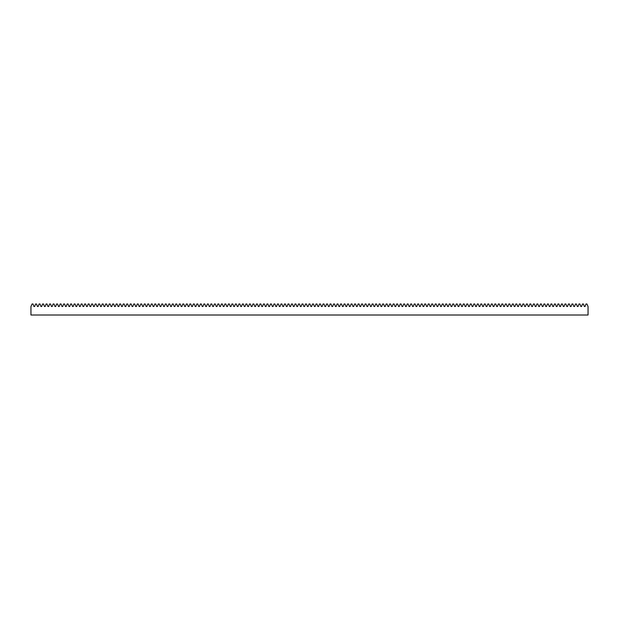 <?xml version="1.0" encoding="UTF-8"?>
<svg xmlns="http://www.w3.org/2000/svg" width="619" height="619" viewBox="0 0 619 619"><rect width="100%" height="100%" fill="white"/><g stroke="black" fill="none" stroke-linecap="round" stroke-linejoin="round"><path stroke-width="0.93" d="M586.928 303.991L588.05 306.498L588.05 315.009L30.95 315.009L30.95 306.498L32.072 303.991L33.016 303.991L33.929 306.498L34.664 306.498L35.577 303.991L36.521 303.991L37.434 306.498L38.169 306.498L39.09 303.991L40.026 303.991L40.939 306.498L41.674 306.498L42.595 303.991L43.531 303.991L44.444 306.498L45.187 306.498L46.1 303.991L47.036 303.991L47.949 306.498L48.692 306.498L49.605 303.991L50.541 303.991L51.454 306.498L52.197 306.498L53.11 303.991L54.046 303.991L54.967 306.498L55.702 306.498L56.615 303.991L57.559 303.991L58.472 306.498L59.207 306.498L60.12 303.991L61.064 303.991L61.977 306.498L62.712 306.498L63.625 303.991L64.569 303.991L65.482 306.498L66.218 306.498L67.131 303.991L68.075 303.991L68.988 306.498L69.723 306.498L70.636 303.991L71.58 303.991L72.493 306.498L73.228 306.498L74.141 303.991L75.085 303.991L75.998 306.498L76.733 306.498L77.646 303.991L78.59 303.991L79.503 306.498L80.238 306.498L81.159 303.991L82.095 303.991L83.008 306.498L83.751 306.498L84.664 303.991L85.6 303.991L86.513 306.498L87.256 306.498L88.169 303.991L89.105 303.991L90.018 306.498L90.761 306.498L91.674 303.991L92.61 303.991L93.523 306.498L94.266 306.498L95.179 303.991L96.115 303.991L97.036 306.498L97.771 306.498L98.684 303.991L99.628 303.991L100.541 306.498L101.276 306.498L102.189 303.991L103.133 303.991L104.046 306.498L104.781 306.498L105.694 303.991L106.638 303.991L107.551 306.498L108.286 306.498L109.199 303.991L110.143 303.991L111.056 306.498L111.791 306.498L112.704 303.991L113.648 303.991L114.561 306.498L115.296 306.498L116.21 303.991L117.153 303.991L118.067 306.498L118.802 306.498L119.722 303.991L120.659 303.991L121.572 306.498L122.307 306.498L123.227 303.991L124.164 303.991L125.077 306.498L125.819 306.498L126.733 303.991L127.669 303.991L128.582 306.498L129.325 306.498L130.238 303.991L131.174 303.991L132.087 306.498L132.83 306.498L133.743 303.991L134.679 303.991L135.6 306.498L136.335 306.498L137.248 303.991L138.192 303.991L139.105 306.498L139.84 306.498L140.753 303.991L141.697 303.991L142.61 306.498L143.345 306.498L144.258 303.991L145.202 303.991L146.115 306.498L146.85 306.498L147.763 303.991L148.707 303.991L149.62 306.498L150.355 306.498L151.268 303.991L152.212 303.991L153.125 306.498L153.86 306.498L154.773 303.991L155.717 303.991L156.63 306.498L157.365 306.498L158.278 303.991L159.222 303.991L160.135 306.498L160.87 306.498L161.791 303.991L162.727 303.991L163.64 306.498L164.383 306.498L165.296 303.991L166.232 303.991L167.145 306.498L167.888 306.498L168.801 303.991L169.738 303.991L170.651 306.498L171.393 306.498L172.306 303.991L173.243 303.991L174.156 306.498L174.898 306.498L175.811 303.991L176.748 303.991L177.668 306.498L178.404 306.498L179.317 303.991L180.261 303.991L181.174 306.498L181.909 306.498L182.822 303.991L183.766 303.991L184.679 306.498L185.414 306.498L186.327 303.991L187.271 303.991L188.184 306.498L188.919 306.498L189.832 303.991L190.776 303.991L191.689 306.498L192.424 306.498L193.337 303.991L194.281 303.991L195.194 306.498L195.929 306.498L196.842 303.991L197.786 303.991L198.699 306.498L199.434 306.498L200.355 303.991L201.291 303.991L202.204 306.498L202.947 306.498L203.86 303.991L204.796 303.991L205.709 306.498L206.452 306.498L207.365 303.991L208.301 303.991L209.214 306.498L209.957 306.498L210.87 303.991L211.806 303.991L212.719 306.498L213.462 306.498L214.375 303.991L215.311 303.991L216.232 306.498L216.967 306.498L217.88 303.991L218.824 303.991L219.737 306.498L220.472 306.498L221.385 303.991L222.329 303.991L223.242 306.498L223.977 306.498L224.89 303.991L225.834 303.991L226.747 306.498L227.483 306.498L228.396 303.991L229.339 303.991L230.253 306.498L230.988 306.498L231.901 303.991L232.845 303.991L233.758 306.498L234.493 306.498L235.406 303.991L236.35 303.991L237.263 306.498L237.998 306.498L238.911 303.991L239.855 303.991L240.768 306.498L241.503 306.498L242.424 303.991L243.36 303.991L244.273 306.498L245.016 306.498L245.929 303.991L246.865 303.991L247.778 306.498L248.521 306.498L249.434 303.991L250.37 303.991L251.283 306.498L252.026 306.498L252.939 303.991L253.875 303.991L254.788 306.498L255.531 306.498L256.444 303.991L257.38 303.991L258.301 306.498L259.036 306.498L259.949 303.991L260.893 303.991L261.806 306.498L262.541 306.498L263.454 303.991L264.398 303.991L265.311 306.498L266.046 306.498L266.959 303.991L267.903 303.991L268.816 306.498L269.551 306.498L270.464 303.991L271.408 303.991L272.321 306.498L273.056 306.498L273.969 303.991L274.913 303.991L275.826 306.498L276.561 306.498L277.474 303.991L278.418 303.991L279.331 306.498L280.067 306.498L280.987 303.991L281.924 303.991L282.837 306.498L283.579 306.498L284.492 303.991L285.429 303.991L286.342 306.498L287.084 306.498L287.997 303.991L288.934 303.991L289.847 306.498L290.59 306.498L291.503 303.991L292.439 303.991L293.352 306.498L294.095 306.498L295.008 303.991L295.944 303.991L296.865 306.498L297.6 306.498L298.513 303.991L299.457 303.991L300.37 306.498L301.105 306.498L302.018 303.991L302.962 303.991L303.875 306.498L304.61 306.498L305.523 303.991L306.467 303.991L307.38 306.498L308.115 306.498L309.028 303.991L309.972 303.991L310.885 306.498L311.62 306.498L312.533 303.991L313.477 303.991L314.39 306.498L315.125 306.498L316.038 303.991L316.982 303.991L317.895 306.498L318.63 306.498L319.543 303.991L320.487 303.991L321.4 306.498L322.135 306.498L323.056 303.991L323.992 303.991L324.905 306.498L325.648 306.498L326.561 303.991L327.497 303.991L328.41 306.498L329.153 306.498L330.066 303.991L331.003 303.991L331.916 306.498L332.658 306.498L333.571 303.991L334.508 303.991L335.421 306.498L336.163 306.498L337.076 303.991L338.013 303.991L338.933 306.498L339.669 306.498L340.582 303.991L341.526 303.991L342.439 306.498L343.174 306.498L344.087 303.991L345.031 303.991L345.944 306.498L346.679 306.498L347.592 303.991L348.536 303.991L349.449 306.498L350.184 306.498L351.097 303.991L352.041 303.991L352.954 306.498L353.689 306.498L354.602 303.991L355.546 303.991L356.459 306.498L357.194 306.498L358.107 303.991L359.051 303.991L359.964 306.498L360.699 306.498L361.62 303.991L362.556 303.991L363.469 306.498L364.212 306.498L365.125 303.991L366.061 303.991L366.974 306.498L367.717 306.498L368.63 303.991L369.566 303.991L370.479 306.498L371.222 306.498L372.135 303.991L373.071 303.991L373.984 306.498L374.727 306.498L375.64 303.991L376.576 303.991L377.497 306.498L378.232 306.498L379.145 303.991L380.089 303.991L381.002 306.498L381.737 306.498L382.65 303.991L383.594 303.991L384.507 306.498L385.242 306.498L386.155 303.991L387.099 303.991L388.012 306.498L388.747 306.498L389.661 303.991L390.604 303.991L391.518 306.498L392.253 306.498L393.166 303.991L394.11 303.991L395.023 306.498L395.758 306.498L396.671 303.991L397.615 303.991L398.528 306.498L399.263 306.498L400.176 303.991L401.12 303.991L402.033 306.498L402.768 306.498L403.689 303.991L404.625 303.991L405.538 306.498L406.281 306.498L407.194 303.991L408.13 303.991L409.043 306.498L409.786 306.498L410.699 303.991L411.635 303.991L412.548 306.498L413.291 306.498L414.204 303.991L415.14 303.991L416.053 306.498L416.796 306.498L417.709 303.991L418.645 303.991L419.566 306.498L420.301 306.498L421.214 303.991L422.158 303.991L423.071 306.498L423.806 306.498L424.719 303.991L425.663 303.991L426.576 306.498L427.311 306.498L428.224 303.991L429.168 303.991L430.081 306.498L430.816 306.498L431.729 303.991L432.673 303.991L433.586 306.498L434.321 306.498L435.234 303.991L436.178 303.991L437.091 306.498L437.826 306.498L438.739 303.991L439.683 303.991L440.596 306.498L441.332 306.498L442.252 303.991L443.189 303.991L444.102 306.498L444.844 306.498L445.757 303.991L446.694 303.991L447.607 306.498L448.349 306.498L449.262 303.991L450.199 303.991L451.112 306.498L451.855 306.498L452.768 303.991L453.704 303.991L454.617 306.498L455.36 306.498L456.273 303.991L457.209 303.991L458.13 306.498L458.865 306.498L459.778 303.991L460.722 303.991L461.635 306.498L462.37 306.498L463.283 303.991L464.227 303.991L465.14 306.498L465.875 306.498L466.788 303.991L467.732 303.991L468.645 306.498L469.38 306.498L470.293 303.991L471.237 303.991L472.15 306.498L472.885 306.498L473.798 303.991L474.742 303.991L475.655 306.498L476.39 306.498L477.303 303.991L478.247 303.991L479.16 306.498L479.895 306.498L480.808 303.991L481.752 303.991L482.665 306.498L483.4 306.498L484.321 303.991L485.257 303.991L486.17 306.498L486.913 306.498L487.826 303.991L488.762 303.991L489.675 306.498L490.418 306.498L491.331 303.991L492.267 303.991L493.181 306.498L493.923 306.498L494.836 303.991L495.773 303.991L496.693 306.498L497.428 306.498L498.341 303.991L499.278 303.991L500.198 306.498L500.933 306.498L501.847 303.991L502.79 303.991L503.704 306.498L504.439 306.498L505.352 303.991L506.296 303.991L507.209 306.498L507.944 306.498L508.857 303.991L509.801 303.991L510.714 306.498L511.449 306.498L512.362 303.991L513.306 303.991L514.219 306.498L514.954 306.498L515.867 303.991L516.811 303.991L517.724 306.498L518.459 306.498L519.372 303.991L520.316 303.991L521.229 306.498L521.964 306.498L522.885 303.991L523.821 303.991L524.734 306.498L525.477 306.498L526.39 303.991L527.326 303.991L528.239 306.498L528.982 306.498L529.895 303.991L530.831 303.991L531.744 306.498L532.487 306.498L533.4 303.991L534.336 303.991L535.249 306.498L535.992 306.498L536.905 303.991L537.841 303.991L538.762 306.498L539.497 306.498L540.41 303.991L541.354 303.991L542.267 306.498L543.002 306.498L543.915 303.991L544.859 303.991L545.772 306.498L546.507 306.498L547.42 303.991L548.364 303.991L549.277 306.498L550.012 306.498L550.925 303.991L551.869 303.991L552.782 306.498L553.518 306.498L554.431 303.991L555.375 303.991L556.288 306.498L557.023 306.498L557.936 303.991L558.88 303.991L559.793 306.498L560.528 306.498L561.441 303.991L562.385 303.991L563.298 306.498L564.033 306.498L564.954 303.991L565.89 303.991L566.803 306.498L567.546 306.498L568.459 303.991L569.395 303.991L570.308 306.498L571.051 306.498L571.964 303.991L572.9 303.991L573.813 306.498L574.556 306.498L575.469 303.991L576.405 303.991L577.326 306.498L578.061 306.498L578.974 303.991L579.91 303.991L580.831 306.498L581.566 306.498L582.479 303.991L583.423 303.991L584.336 306.498L585.071 306.498L585.984 303.991L586.928 303.991"/></g></svg>
